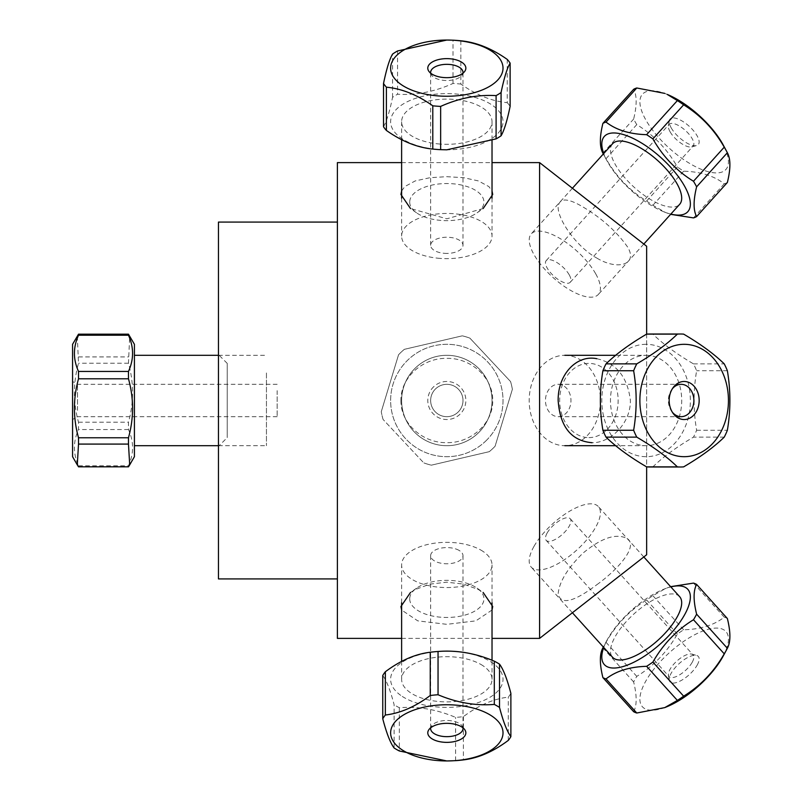 <?xml version="1.0" encoding="UTF-8"?>
<svg xmlns="http://www.w3.org/2000/svg" width="801" height="801" viewBox="0 0 801 801"><rect width="100%" height="100%" fill="white"/><g stroke="black" fill="none" stroke-linecap="round" stroke-linejoin="round"><path stroke-width="0.6" stroke-dasharray="4 3" d="M218.453 578.913L218.453 222.087M218.453 446.387L218.453 354.613L218.453 446.387L227.234 437.606L227.234 363.394L227.234 437.606M337.391 222.087L337.391 578.913L337.391 222.087M409.712 598.908A37.106 18.553 180 0 0 458.062 616.59A37.106 18.553 180 0 0 477.116 588.194A37.106 18.553 180 0 0 416.52 588.194A37.106 18.553 180 0 0 409.712 598.908M410.492 592.47L415.248 589.546L429.957 584.119L446.818 582.197L463.689 584.119L478.397 589.546L483.143 592.47M492.024 610.022L475.864 620.865L446.818 624.329L417.772 620.865L401.621 610.022M409.712 202.092A37.106 18.553 0 0 0 416.52 212.806A37.106 18.553 0 0 0 477.116 212.806A37.106 18.553 0 0 0 458.062 184.41A37.106 18.553 0 0 0 409.712 202.092M401.621 190.978L404.755 186.593L415.248 180.916L429.957 177.712L446.818 176.671L463.689 177.712L478.397 180.916L488.89 186.593L492.024 190.978M483.143 208.53L446.818 218.803L410.492 208.53M337.391 638.387L337.391 162.613M588.905 437.606A37.106 29.236 90 0 0 614.227 381.947A37.106 29.236 90 0 0 563.584 381.947A37.106 29.236 90 0 0 588.905 437.606M596.865 358.718C616.39 363.103 627.563 377.041 630.397 400.5C630.657 424.23 609.651 443.173 592.059 442.713M401.621 162.613L492.024 162.613M539.594 638.387L539.594 162.613M400.931 400.5C400.58 424.24 423.549 443.273 446.818 442.633C470.097 443.273 493.066 424.24 492.715 400.5C493.066 376.76 470.097 357.727 446.818 358.367C423.549 357.727 400.58 376.76 400.931 400.5M646.647 334.117L646.647 466.883M646.647 554.753L646.647 246.247M596.865 584.7C617.971 569.501 638.287 546.612 627.533 538.773C616.56 532.795 601.611 537.651 582.707 553.371C567.338 568.55 559.158 582.087 558.157 593.962C560.77 605.226 573.666 602.142 596.865 584.7M596.865 258.092C617.971 270.968 638.287 264.35 627.533 246.938C616.56 231.449 601.611 218.072 582.707 206.808C567.338 197.707 559.158 197.777 558.157 207.038C557.776 219.714 576.66 247.038 596.865 258.092M646.087 344.31A56.19 44.285 90 0 0 601.831 398.818A56.19 44.285 90 0 0 643.443 456.59A56.19 44.285 90 0 0 690.352 402.182A56.19 44.285 90 0 0 646.087 344.31M649.751 334.007A66.493 52.395 -90 0 1 652.885 334.127C663.058 344.04 676.595 353.952 693.486 363.864A66.493 52.395 -90 0 1 696.62 370.753C693.265 390.588 693.265 410.412 696.62 430.247A66.493 52.395 -90 0 1 693.486 437.136C676.595 447.048 663.058 456.96 652.885 466.873A66.493 52.395 -90 0 1 649.751 466.993M646.087 355.304A45.196 35.614 -90 0 1 681.711 400.5A45.196 35.614 -90 0 1 646.087 445.696A45.196 35.614 -90 0 1 610.472 400.5A45.196 35.614 -90 0 1 646.087 355.304L615.689 355.304M564.805 355.304A45.196 35.614 -90 0 1 600.42 400.5A45.196 35.614 -90 0 1 564.805 445.696A45.196 35.614 -90 0 1 529.191 400.5A45.196 35.614 -90 0 1 564.805 355.304M672.399 388.715A16.18 12.746 90 0 0 671.709 389.606A16.18 12.746 90 0 0 671.709 411.394A16.18 12.746 90 0 0 672.399 412.285M652.885 466.873L683.643 466.873M683.643 334.127L652.885 334.127M693.486 363.864L724.244 363.864M727.368 370.753L696.62 370.753M696.62 430.247L727.368 430.247M724.244 437.136L693.486 437.136M558.217 416.68A16.18 12.746 90 0 0 570.963 400.5A16.18 12.746 90 0 0 558.217 384.32A16.18 12.746 90 0 0 545.471 400.5A16.18 12.746 90 0 0 558.217 416.68L681.13 416.68M646.617 201.051L677.376 166.958C667.203 149.126 653.666 135.019 636.775 124.616L606.017 158.708C616.199 176.55 629.726 190.658 646.617 201.051A66.493 26.203 -137.9 0 0 652.885 205.296L665.521 212.495L670.617 214.338M727.368 182.478A66.493 26.203 42.1 0 1 724.244 183.799C714.061 175.88 700.535 171.684 683.643 171.204A66.493 26.203 42.1 0 1 677.376 166.958M683.643 171.204L652.885 205.296M667.233 94.418A56.19 22.138 -137.9 0 0 647.218 122.303A56.19 22.138 -137.9 0 0 706.913 171.334A56.19 22.138 -137.9 0 0 723.133 144.841M636.775 124.616A66.493 26.203 42.1 0 1 633.641 119.059C636.995 105.422 636.995 95.509 633.641 89.311M671.178 127.81A19.034 7.499 -137.9 0 0 696.62 145.562A19.034 7.499 -137.9 0 0 689.19 126.268A19.034 7.499 -137.9 0 0 669.236 120.861A19.034 7.499 -137.9 0 0 671.178 127.81M670.087 131.785A16.18 6.378 42.1 0 1 668.434 125.877A16.18 6.378 42.1 0 1 669.115 124.375A16.18 6.378 42.1 0 1 685.396 130.473A16.18 6.378 42.1 0 1 693.135 146.042A16.18 6.378 42.1 0 1 691.704 146.883A16.18 6.378 42.1 0 1 670.087 131.785M603.323 153.982A66.493 26.203 -137.9 0 0 603.654 154.593A66.493 26.203 -137.9 0 0 606.017 158.708M670.837 214.087A56.19 22.138 42.1 0 1 663.028 211.464A56.19 22.138 42.1 0 1 609.13 164.515A56.19 22.138 42.1 0 1 607.128 161.041A56.19 22.138 42.1 0 1 603.714 153.532M612.535 143.769A45.196 17.812 -137.9 0 0 634.162 187.264A45.196 17.812 -137.9 0 0 679.648 204.325M595.654 273.712A45.196 17.812 -137.9 0 0 561.571 239.449A45.196 17.812 -137.9 0 0 531.243 233.872A45.196 17.812 -137.9 0 0 552.88 277.366A45.196 17.812 -137.9 0 0 598.367 294.418A45.196 17.812 -137.9 0 0 595.654 273.712M693.486 217.892L724.244 183.799M602.893 153.151L633.641 119.059M569.251 274.873A16.18 6.378 42.1 0 1 570.222 282.282A16.18 6.378 42.1 0 1 559.378 280.29A16.18 6.378 42.1 0 1 547.173 268.025A16.18 6.378 42.1 0 1 546.202 260.615A16.18 6.378 42.1 0 1 557.055 262.608A16.18 6.378 42.1 0 1 569.251 274.873M633.641 711.688C636.995 705.491 636.995 695.578 633.641 681.941A66.493 26.203 137.9 0 1 636.775 676.384C653.666 665.981 667.203 651.874 677.376 634.042A66.493 26.203 137.9 0 1 683.643 629.796C700.535 629.316 714.061 625.12 724.244 617.201A66.493 26.203 137.9 0 1 727.368 618.522M724.244 617.201L693.486 583.108M723.133 656.159A56.19 22.138 -42.1 0 0 723.774 654.938A56.19 22.138 -42.1 0 0 705.15 630.227A56.19 22.138 -42.1 0 0 645.816 681.06A56.19 22.138 -42.1 0 0 667.233 706.582M697.16 665.14A19.034 7.499 -42.1 0 0 696.62 655.438A19.034 7.499 -42.1 0 0 679.148 663.598A19.034 7.499 -42.1 0 0 669.236 680.139A19.034 7.499 -42.1 0 0 680.95 680.64A19.034 7.499 -42.1 0 0 697.16 665.14M692.164 662.367A16.18 6.378 137.9 0 1 679.969 674.632A16.18 6.378 137.9 0 1 669.115 676.625A16.18 6.378 137.9 0 1 668.434 675.123A16.18 6.378 137.9 0 1 676.855 661.055A16.18 6.378 137.9 0 1 691.704 654.117A16.18 6.378 137.9 0 1 693.135 654.958A16.18 6.378 137.9 0 1 692.164 662.367M670.617 586.662L665.521 588.505L652.885 595.704A66.493 26.203 -42.1 0 0 646.617 599.949C629.726 610.342 616.199 624.45 606.017 642.292A66.493 26.203 -42.1 0 0 603.654 646.407A66.493 26.203 -42.1 0 0 603.323 647.018M603.714 647.468A56.19 22.138 137.9 0 1 607.128 639.959A56.19 22.138 137.9 0 1 607.739 638.858A56.19 22.138 137.9 0 1 663.028 589.536A56.19 22.138 137.9 0 1 670.837 586.913M679.648 596.675A45.196 17.812 -42.1 0 0 649.331 602.262A45.196 17.812 -42.1 0 0 615.248 636.525A45.196 17.812 -42.1 0 0 612.535 657.231M533.957 546.422A45.196 17.812 -42.1 0 0 531.243 567.128A45.196 17.812 -42.1 0 0 576.74 550.077A45.196 17.812 -42.1 0 0 598.367 506.582A45.196 17.812 -42.1 0 0 568.049 512.159A45.196 17.812 -42.1 0 0 533.957 546.422M652.885 595.704L683.643 629.796M677.376 634.042L646.617 599.949M606.017 642.292L636.775 676.384M633.641 681.941L602.893 647.849M547.173 532.975A16.18 6.378 137.9 0 1 559.378 520.71A16.18 6.378 137.9 0 1 570.222 518.718A16.18 6.378 137.9 0 1 569.251 526.127A16.18 6.378 137.9 0 1 557.055 538.392A16.18 6.378 137.9 0 1 546.202 540.385A16.18 6.378 137.9 0 1 547.173 532.975M383.078 419.444A66.493 66.493 0 0 1 381.276 411.704A66.493 66.493 0 0 0 383.078 419.444L423.749 462.868L383.078 419.444M398.548 354.773L381.276 411.704L398.548 354.773A66.493 66.493 0 0 1 404.345 349.336L462.287 335.829A66.493 66.493 0 0 1 469.887 338.132L510.557 381.556A66.493 66.493 0 0 1 512.37 389.296L495.098 446.227A66.493 66.493 0 0 1 489.291 451.664L431.359 465.171A66.493 66.493 0 0 1 423.749 462.868A66.493 66.493 0 0 0 431.359 465.171L489.291 451.664A66.493 66.493 0 0 0 495.098 446.227L512.37 389.296A66.493 66.493 0 0 0 510.557 381.556L469.887 338.132A66.493 66.493 0 0 0 462.287 335.829L404.345 349.336A66.493 66.493 0 0 0 398.548 354.773M485.236 441.511A56.19 56.19 0 0 0 486.668 360.881A56.19 56.19 0 0 0 406.027 361.852A56.19 56.19 0 0 0 406.978 440.119A56.19 56.19 0 0 0 485.236 441.511A56.19 56.19 0 0 1 406.978 440.119A56.19 56.19 0 0 1 406.027 361.852A56.19 56.19 0 0 1 486.668 360.881A56.19 56.19 0 0 1 485.236 441.511M433.812 386.613A19.034 19.034 0 0 0 441.301 418.713A19.034 19.034 0 0 0 465.351 396.175A19.034 19.034 0 0 0 433.812 386.613M435.764 388.695A16.18 16.18 0 0 1 462.577 396.825A16.18 16.18 0 0 1 442.122 415.979A16.18 16.18 0 0 1 435.764 388.695A16.18 16.18 0 0 1 458.623 389.446A16.18 16.18 0 0 1 457.882 412.305A16.18 16.18 0 0 1 435.013 411.554A16.18 16.18 0 0 1 435.764 388.695M477.716 433.491A45.196 45.196 0 0 0 459.944 357.246A45.196 45.196 0 0 0 402.803 410.763A45.196 45.196 0 0 0 477.716 433.491A45.196 45.196 0 0 0 459.944 357.246A45.196 45.196 0 0 0 402.803 410.763A45.196 45.196 0 0 0 477.716 433.491M394.122 747.984L394.122 704.72C390.337 690.262 386.553 680.53 382.758 675.523M510.878 693.356A66.493 33.252 0 0 1 508.295 697.12C493.326 698.903 478.367 705.411 463.399 716.635A66.493 33.252 0 0 1 455.599 717.396C436.845 709.446 418.092 706.222 399.339 707.724A66.493 33.252 0 0 1 394.122 704.72M402.292 696.429A56.19 28.095 180 0 0 482.412 701.035A56.19 28.095 180 0 0 489.221 660.855A56.19 28.095 180 0 0 411.233 657.541A56.19 28.095 180 0 0 402.292 696.429M480.93 664.46A45.196 22.598 0 0 1 492.024 679.288A45.196 22.598 0 0 1 446.818 701.886A45.196 22.598 0 0 1 401.621 679.288A45.196 22.598 0 0 1 430.988 658.122A45.196 22.598 0 0 1 480.93 664.46M480.93 550.117A45.196 22.598 0 0 1 492.024 564.945A45.196 22.598 0 0 1 446.818 587.544A45.196 22.598 0 0 1 401.621 564.945A45.196 22.598 0 0 1 430.988 543.779A45.196 22.598 0 0 1 480.93 550.117M462.918 727.779A16.18 8.09 180 0 0 462.077 725.876A16.18 8.09 180 0 0 446.818 720.479A16.18 8.09 180 0 0 431.569 725.876A16.18 8.09 180 0 0 430.718 727.779M399.339 707.724L399.339 750.978M508.295 740.384L508.295 697.12M463.399 716.635L463.399 759.899M455.599 760.66L455.599 717.396M459.023 550.367A16.18 8.09 180 0 0 441.151 548.104A16.18 8.09 180 0 0 430.648 555.674A16.18 8.09 180 0 0 434.613 560.99A16.18 8.09 180 0 0 452.485 563.253A16.18 8.09 180 0 0 462.998 555.674A16.18 8.09 180 0 0 459.023 550.367M460.845 40.801L460.845 84.065C476.315 94.989 491.784 101.196 507.243 102.678L507.243 59.414M507.243 102.678A66.493 33.252 180 0 1 510.127 106.383M383.519 126.738C386.533 121.652 389.546 111.86 392.57 97.332A66.493 33.252 180 0 1 397.546 94.238C416.029 95.359 434.512 91.775 452.996 83.454A66.493 33.252 180 0 1 460.845 84.065M458.673 94.248A56.19 28.095 0 0 0 391.559 116.606A56.19 28.095 0 0 0 438.267 149.477A56.19 28.095 0 0 0 446.818 149.807A56.19 28.095 0 0 0 502.698 124.696A56.19 28.095 0 0 0 458.673 94.248M439.939 144.05A45.196 22.598 180 0 1 401.621 121.712A45.196 22.598 180 0 1 446.818 99.114A45.196 22.598 180 0 1 492.024 121.712A45.196 22.598 180 0 1 439.939 144.05M439.939 258.383A45.196 22.598 180 0 1 401.621 236.055A45.196 22.598 180 0 1 446.818 213.456A45.196 22.598 180 0 1 492.024 236.055A45.196 22.598 180 0 1 439.939 258.383M430.718 73.221A16.18 8.09 0 0 0 431.569 75.124A16.18 8.09 0 0 0 446.818 80.521A16.18 8.09 0 0 0 462.077 75.124A16.18 8.09 0 0 0 462.918 73.221M452.996 83.454L452.996 40.19M392.57 97.332L392.57 54.078M397.546 50.974L397.546 94.238M444.355 253.316A16.18 8.09 0 0 0 462.998 245.326A16.18 8.09 0 0 0 449.281 237.326A16.18 8.09 0 0 0 430.648 245.326A16.18 8.09 0 0 0 444.355 253.316M266.443 372.966L266.443 445.696L266.443 372.966M134.418 372.966L134.418 445.696L134.418 372.966M77.286 336.14L78.518 363.223C73.061 382.878 73.061 402.543 78.518 422.197L78.518 429.546C73.061 441.631 73.061 453.706 78.518 465.781L78.518 466.823M78.518 465.781L128.47 465.781C133.927 453.706 133.927 441.631 128.47 429.546L128.47 422.197C133.927 402.543 133.927 382.878 128.47 363.223L129.702 336.14M128.47 466.823L128.47 465.781M72.571 456.69L72.571 344.31M72.571 412.094L72.571 381.466L72.571 412.094M77.517 410.352L77.517 384.32L77.517 410.352M134.418 344.31L134.418 456.69M128.47 429.546L78.518 429.546M78.518 422.197L128.47 422.197M128.47 363.223L78.518 363.223M78.518 356.916L128.47 356.916M277.156 390.648L277.156 416.68L277.156 390.648M227.234 363.394L218.453 354.613M416.52 588.194L410.492 592.46M477.116 588.194L483.153 592.46M477.116 212.806L483.153 208.54M416.52 212.806L410.492 208.54M401.621 638.387L492.024 638.387M646.087 445.696L615.689 445.696M671.709 411.394L673.09 413.326M671.709 389.606L673.09 387.674M558.217 384.32L681.13 384.32M691.704 146.883L696.62 145.562M668.434 125.877L669.236 120.861M663.028 211.464L665.521 212.495M607.128 161.041L603.654 154.593M572.405 188.245L531.243 233.872M643.824 244.035L598.367 294.418M570.222 282.282L693.135 146.042M546.202 260.615L669.115 124.375M668.434 675.123L669.236 680.139M691.704 654.117L696.62 655.438M607.128 639.959L603.654 646.407M663.028 589.536L665.521 588.505M643.824 556.965L598.367 506.582M572.405 612.755L531.243 567.128M546.202 540.385L669.115 676.625M570.222 518.718L693.135 654.958M492.024 679.288L492.024 660.244M492.024 602.823L492.024 564.945M401.621 679.288L401.621 661.456M401.621 602.823L401.621 564.945M431.569 725.876L428.875 729.681M462.077 725.876L464.76 729.681M430.648 555.674L430.648 728.57M462.998 555.674L462.998 728.57M401.621 121.712L401.621 139.624M401.621 198.177L401.621 236.055M492.024 121.712L492.024 140.596M492.024 198.177L492.024 236.055M462.077 75.124L464.76 71.319M431.569 75.124L428.875 71.319M462.998 245.326L462.998 72.43M430.648 245.326L430.648 72.43M218.453 445.696L266.443 445.696M218.453 355.304L266.443 355.304M277.156 384.32L77.517 384.32L72.571 381.466M277.156 416.68L77.517 416.68L72.571 419.534"/><path stroke-width="1.2" d="M337.391 222.087L218.453 222.087L218.453 578.913L337.391 578.913M401.621 610.022L400.931 606.517L410.492 592.47M483.143 592.47L492.715 606.517L492.024 610.022M410.492 208.53L400.931 194.483L401.621 190.978M492.024 190.978L492.715 194.483L483.143 208.53M401.621 162.613L337.391 162.613L337.391 638.387L401.621 638.387M592.059 442.713C571.333 440.92 560.039 426.843 558.157 400.5C557.776 374.467 576.66 354.412 596.865 358.718M492.024 162.613L539.594 162.613L539.594 638.387L492.024 638.387M646.647 334.117L646.647 246.247L539.594 162.613M646.647 466.883L646.647 554.753L539.594 638.387M606.017 437.136L636.775 437.136C653.666 447.048 667.203 456.96 677.376 466.873L646.617 466.873C629.726 456.96 616.199 447.048 606.017 437.136A66.493 52.395 -90 0 1 602.893 430.247C599.528 410.412 599.528 390.588 602.893 370.753A66.493 52.395 -90 0 1 606.017 363.864C616.199 353.952 629.726 344.04 646.617 334.127A66.493 52.395 -90 0 1 649.751 334.007L680.51 334.007A66.493 52.395 90 0 0 677.376 334.127C667.203 344.04 653.666 353.952 636.775 363.864A66.493 52.395 90 0 0 633.641 370.753C636.995 390.588 636.995 410.412 633.641 430.247A66.493 52.395 90 0 0 636.775 437.136M633.641 430.247L602.893 430.247M677.376 466.873A66.493 52.395 90 0 0 680.51 466.993L649.751 466.993A66.493 52.395 -90 0 1 646.617 466.873M615.689 355.304L564.805 355.304M672.399 412.285A16.18 12.746 90 0 0 681.13 416.68A16.18 12.746 90 0 0 693.876 400.5A16.18 12.746 90 0 0 681.13 384.32A16.18 12.746 90 0 0 672.399 388.715M684.174 419.534A19.034 14.999 -90 0 1 673.09 413.326A19.034 14.999 -90 0 1 673.09 387.674A19.034 14.999 -90 0 1 697.891 392.81A19.034 14.999 -90 0 1 684.174 419.534M681.521 456.59A56.19 44.285 -90 0 1 639.909 398.818A56.19 44.285 -90 0 1 684.174 344.31A56.19 44.285 -90 0 1 728.429 402.182A56.19 44.285 -90 0 1 681.521 456.59M680.51 466.993A66.493 52.395 90 0 0 683.643 466.873C700.535 456.96 714.061 447.048 724.244 437.136A66.493 52.395 90 0 0 727.368 430.247C730.732 410.412 730.732 390.588 727.368 370.753A66.493 52.395 90 0 0 724.244 363.864C714.061 353.952 700.535 344.04 683.643 334.127A66.493 52.395 90 0 0 680.51 334.007M602.893 370.753L633.641 370.753M636.775 363.864L606.017 363.864M646.617 334.127L677.376 334.127M726.607 151.289L723.133 144.841A56.19 22.138 -137.9 0 0 722.522 143.729A56.19 22.138 -137.9 0 0 667.233 94.418L677.376 100.586A66.493 26.203 42.1 0 1 683.643 104.821C700.535 115.224 714.061 129.331 724.244 147.164A66.493 26.203 42.1 0 1 726.607 151.289A66.493 26.203 42.1 0 1 727.368 152.731C730.732 158.928 730.732 168.841 727.368 182.478L696.62 216.57C693.265 210.373 693.265 200.46 696.62 186.823A66.493 26.203 -137.9 0 0 693.486 181.256C676.595 170.863 663.058 156.746 652.885 138.913A66.493 26.203 -137.9 0 0 646.617 134.678C629.726 134.198 616.199 130.002 606.017 122.082A66.493 26.203 -137.9 0 0 602.893 123.404C599.528 137.041 599.528 146.953 602.893 153.151A66.493 26.203 -137.9 0 0 603.323 153.982M602.893 123.404L633.641 89.311A66.493 26.203 42.1 0 1 636.775 87.99L664.74 93.387M670.617 214.338L693.486 217.892A66.493 26.203 -137.9 0 0 696.62 216.57M603.714 153.532A56.19 22.138 42.1 0 1 628.475 136.35A56.19 22.138 42.1 0 1 684.444 185.942A56.19 22.138 42.1 0 1 670.837 214.087M643.824 244.035L679.648 204.325A45.196 17.812 -137.9 0 0 676.935 183.619A45.196 17.812 -137.9 0 0 642.853 149.346A45.196 17.812 -137.9 0 0 612.535 143.769L572.405 188.245M696.62 186.823L727.368 152.731M724.244 147.164L693.486 181.256M652.885 138.913L683.643 104.821M677.376 100.586L646.617 134.678M606.017 122.082L636.775 87.99M696.62 584.43L727.368 618.522C730.732 632.159 730.732 642.072 727.368 648.269L696.62 614.177C693.265 600.54 693.265 590.627 696.62 584.43A66.493 26.203 -42.1 0 0 693.486 583.108L670.617 586.662M664.74 707.613L667.233 706.582A56.19 22.138 -42.1 0 0 723.133 656.159L726.607 649.711A66.493 26.203 137.9 0 1 724.244 653.836C714.061 671.669 700.535 685.776 683.643 696.179A66.493 26.203 137.9 0 1 677.376 700.414L664.74 707.613L636.775 713.01A66.493 26.203 137.9 0 1 633.641 711.688L602.893 677.596A66.493 26.203 -42.1 0 0 606.017 678.918C616.199 670.998 629.726 666.802 646.617 666.322A66.493 26.203 -42.1 0 0 652.885 662.087C663.058 644.254 676.595 630.137 693.486 619.744A66.493 26.203 -42.1 0 0 696.62 614.177M727.368 648.269A66.493 26.203 137.9 0 1 726.607 649.711M603.323 647.018A66.493 26.203 -42.1 0 0 602.893 647.849C599.528 654.047 599.528 663.959 602.893 677.596M670.837 586.913A56.19 22.138 137.9 0 1 685.696 612.725A56.19 22.138 137.9 0 1 629.696 664.149A56.19 22.138 137.9 0 1 603.714 647.468M572.405 612.755L612.535 657.231A45.196 17.812 -42.1 0 0 658.022 640.179A45.196 17.812 -42.1 0 0 679.648 596.675L643.824 556.965M693.486 619.744L724.244 653.836M636.775 713.01L606.017 678.918M646.617 666.322L677.376 700.414M683.643 696.179L652.885 662.087M385.351 715.023L385.351 671.759A66.493 33.252 0 0 0 382.758 675.523L382.758 718.787C386.553 733.235 390.337 742.968 394.122 747.984A66.493 33.252 180 0 0 399.339 750.978L446.818 760.95L455.599 760.66A66.493 33.252 180 0 0 463.399 759.899C478.367 758.116 493.326 751.608 508.295 740.384A66.493 33.252 180 0 0 510.878 736.62C507.093 731.613 503.308 721.871 499.514 707.423A66.493 33.252 180 0 0 494.297 704.419C475.544 705.921 456.79 702.687 438.047 694.747A66.493 33.252 180 0 0 430.237 695.508C415.278 706.732 400.31 713.24 385.351 715.023A66.493 33.252 180 0 0 382.758 718.787M385.351 671.759C400.31 660.535 415.278 654.027 430.237 652.244A66.493 33.252 0 0 1 438.047 651.483C456.79 649.991 475.544 653.215 494.297 661.165A66.493 33.252 0 0 1 499.514 664.159C503.308 669.175 507.093 678.908 510.878 693.356L510.878 736.62M489.221 714.412A56.19 28.095 0 0 1 482.412 754.592A56.19 28.095 0 0 1 402.292 749.986A56.19 28.095 0 0 1 411.233 711.108A56.19 28.095 0 0 1 489.221 714.412M432.46 739.093A19.034 9.512 0 0 1 428.875 729.681A19.034 9.512 0 0 1 446.818 723.333A19.034 9.512 0 0 1 464.76 729.681A19.034 9.512 0 0 1 456.41 741.075A19.034 9.512 0 0 1 432.46 739.093M430.718 727.779A16.18 8.09 180 0 0 430.648 728.57A16.18 8.09 180 0 0 434.613 733.876A16.18 8.09 180 0 0 452.485 736.149A16.18 8.09 180 0 0 462.998 728.57A16.18 8.09 180 0 0 462.918 727.779M430.237 652.244L430.237 695.508M438.047 694.747L438.047 651.483M494.297 661.165L494.297 704.419M499.514 707.423L499.514 664.159M510.127 63.119A66.493 33.252 0 0 0 507.243 59.414C491.784 48.491 476.315 42.283 460.845 40.801A66.493 33.252 0 0 0 452.996 40.19L446.818 40.05L397.546 50.974A66.493 33.252 0 0 0 392.57 54.078C389.546 59.154 386.533 68.956 383.519 83.474A66.493 33.252 0 0 0 386.392 87.179C401.862 88.661 417.331 94.868 432.79 105.802A66.493 33.252 0 0 0 440.65 106.403C459.133 98.092 477.616 94.498 496.099 95.619A66.493 33.252 0 0 0 501.076 92.526C504.089 77.997 507.113 68.205 510.127 63.119L510.127 106.383C507.113 120.911 504.089 130.703 501.076 135.79A66.493 33.252 180 0 1 496.099 138.883L446.818 149.807L440.65 149.667A66.493 33.252 180 0 1 432.79 149.056C417.331 147.574 401.862 141.366 386.392 130.443A66.493 33.252 180 0 1 383.519 126.738L383.519 83.474M438.267 95.92A56.19 28.095 180 0 1 391.559 63.039A56.19 28.095 180 0 1 458.673 40.681A56.19 28.095 180 0 1 502.077 73.251A56.19 28.095 180 0 1 438.267 95.92M449.721 58.743A19.034 9.512 180 0 1 464.76 71.319A19.034 9.512 180 0 1 446.818 77.667A19.034 9.512 180 0 1 428.875 71.319A19.034 9.512 180 0 1 449.721 58.743M462.918 73.221A16.18 8.09 0 0 0 462.998 72.43A16.18 8.09 0 0 0 449.281 64.43A16.18 8.09 0 0 0 430.648 72.43A16.18 8.09 0 0 0 430.718 73.221M501.076 135.79L501.076 92.526M496.099 95.619L496.099 138.883M440.65 149.667L440.65 106.403M432.79 105.802L432.79 149.056M386.392 130.443L386.392 87.179M128.47 466.823L78.518 466.823L77.286 464.86L78.518 444.084L128.47 444.084L129.702 464.86L128.47 466.823M78.518 444.084L78.518 437.777C73.061 418.122 73.061 398.457 78.518 378.803L78.518 371.454C73.061 359.369 73.061 347.294 78.518 335.219L78.518 334.177L72.571 344.31L72.571 456.69L77.286 464.86M129.702 464.86L134.418 456.69L134.418 344.31L128.47 334.177L128.47 335.219C133.927 347.294 133.927 359.369 128.47 371.454L128.47 378.803C133.927 398.457 133.927 418.122 128.47 437.777L128.47 444.084M128.47 437.777L78.518 437.777M128.47 334.177L78.518 334.177M78.518 335.219L128.47 335.219M128.47 371.454L78.518 371.454M78.518 378.803L128.47 378.803M615.689 445.696L564.805 445.696M492.024 660.244L492.024 602.823M401.621 661.456L401.621 602.823M401.621 139.624L401.621 198.177M492.024 140.596L492.024 198.177M134.418 445.696L218.453 445.696M134.418 355.304L218.453 355.304"/></g></svg>
